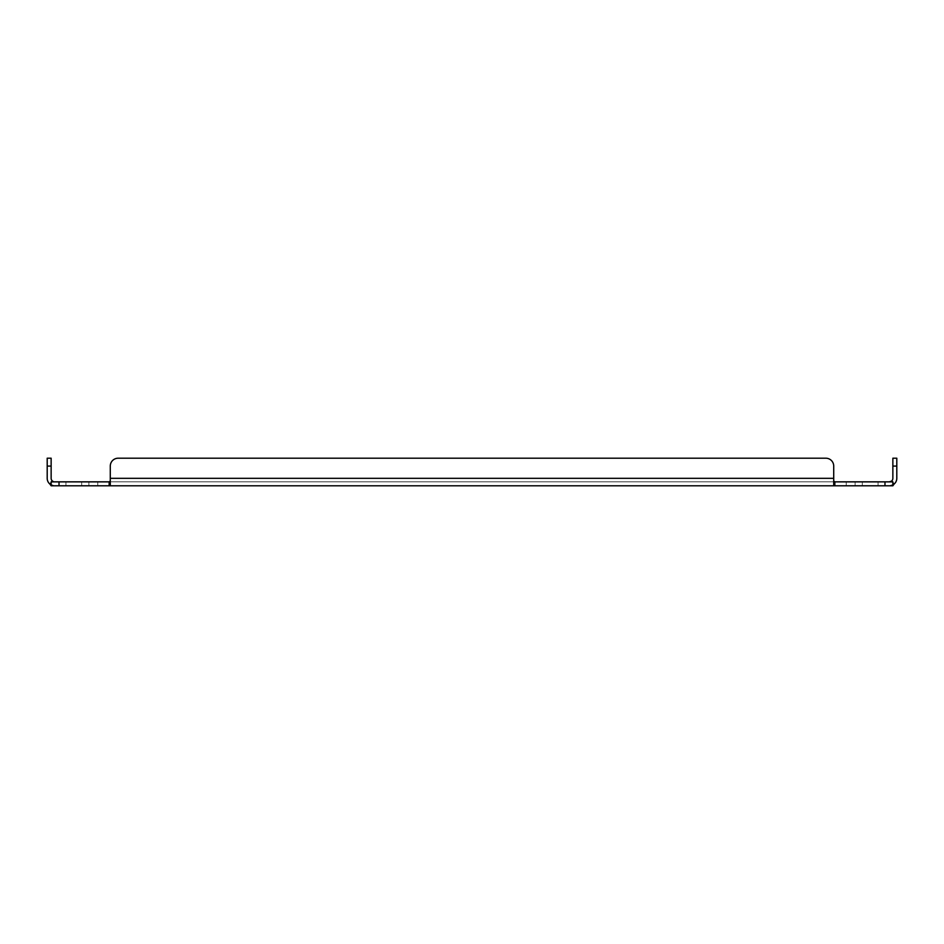 <?xml version="1.0" encoding="UTF-8"?>
<svg xmlns="http://www.w3.org/2000/svg" width="944" height="944" viewBox="0 0 944 944"><rect width="100%" height="100%" fill="white"/><g stroke="black" fill="none" stroke-linecap="round" stroke-linejoin="round"><path stroke-width="0.71" stroke-dasharray="4.72 3.54" d="M878.073 485.794L862.309 485.794L878.073 485.794L862.309 485.794L878.073 485.794L862.309 485.794L878.073 485.794L878.073 481.853L862.309 481.853L878.073 481.853L862.309 481.853L878.073 481.853L878.073 485.794L878.073 481.853L862.309 481.853L878.073 481.853M81.691 485.794L65.927 485.794L81.691 485.794L65.927 485.794L81.691 485.794L65.927 485.794L81.691 485.794L81.691 481.853L65.927 481.853L81.691 481.853L65.927 481.853L81.691 481.853L81.691 485.794L81.691 481.853L65.927 481.853L81.691 481.853M97.763 485.794L88.889 485.794L97.763 485.794L88.889 485.794L97.763 485.794L97.763 481.853L88.889 481.853L97.763 481.853L88.889 481.853L97.763 481.853L97.763 485.794M855.111 485.794L846.237 485.794L855.111 485.794L846.237 485.794L855.111 485.794L855.111 481.853L846.237 481.853L855.111 481.853L846.237 481.853L855.111 481.853L855.111 485.794M47.2 466.088L51.141 466.088L51.141 458.206L47.2 458.206L47.2 478.325A7.469 7.469 0 0 0 49.926 484.095L54.669 485.794L49.926 484.095L51.141 485.794L892.859 485.794L889.331 485.794L892.859 485.794L892.859 481.853L892.859 485.794L892.859 481.853L889.331 481.853L892.859 481.853L891.573 481.051L892.859 482.62M894.074 484.095L889.331 485.794L894.074 484.095A7.469 7.469 0 0 0 896.8 478.325L896.8 458.206L892.859 458.206L892.859 478.325A3.528 3.528 0 0 1 891.573 481.051L894.074 484.095L892.859 485.794M833.717 485.794L833.717 484.095L834.838 485.794L834.838 481.853L892.859 481.853M110.283 466.088A7.882 7.882 0 0 1 118.165 458.206A7.882 7.882 0 0 0 110.283 466.088L110.283 484.095L110.283 466.088A7.882 7.882 0 0 1 118.165 458.206L825.835 458.206A7.882 7.882 0 0 1 833.717 466.088L833.717 484.095M110.283 484.095L109.162 485.794L109.162 481.853L834.838 481.853L109.162 481.853L110.283 481.051L110.283 484.095M51.141 485.794L51.141 481.853L109.162 481.853M51.141 483.623L51.141 481.853L51.141 483.623M54.669 481.853L51.141 481.853L54.669 481.853M834.838 481.853L833.717 481.051L833.717 478.325L833.717 481.051M833.717 466.088L833.717 478.325L833.717 466.088A7.882 7.882 0 0 0 825.835 458.206A7.882 7.882 0 0 1 833.717 466.088M51.141 481.853L52.427 481.051L49.926 484.095M51.141 466.088L51.141 478.325A3.528 3.528 0 0 0 52.427 481.051L51.141 482.62M833.717 478.325L110.283 478.325L833.717 478.325L110.283 478.325L110.283 481.051M889.331 481.853L891.573 481.051M825.835 458.206L118.165 458.206M884.976 485.794L884.976 481.853M59.024 485.794L59.024 481.853M896.8 466.088L892.859 466.088M862.309 481.853L862.309 485.794M65.927 481.853L65.927 485.794M88.889 481.853L88.889 485.794L88.889 481.853M846.237 481.853L846.237 485.794L846.237 481.853M54.669 485.794L53.537 485.712L54.669 485.794M892.233 481.865L892.859 483.741L892.233 481.865M51.767 481.865L51.141 483.741L51.767 481.865"/><path stroke-width="1.42" d="M896.8 466.088L892.859 466.088L892.859 458.206L896.8 458.206L896.8 478.325A7.469 7.469 0 0 1 894.074 484.095L892.859 485.794L51.141 485.794L51.141 481.853L52.427 481.051A3.528 3.528 0 0 1 51.141 478.325L51.141 458.206L47.2 458.206L47.2 466.088L51.141 466.088M892.859 485.794L892.859 481.853L834.838 481.853L834.838 485.794L833.717 484.095L833.717 466.088A7.882 7.882 0 0 0 825.835 458.206L118.165 458.206A7.882 7.882 0 0 0 110.283 466.088L110.283 484.095L109.162 485.794L109.162 481.853L51.141 481.853M833.717 485.794L833.717 484.095M110.283 485.794L110.283 484.095L110.283 485.794M51.141 482.62L49.926 484.095A7.469 7.469 0 0 1 47.2 478.325L47.2 466.088M49.926 484.095L51.141 485.794M892.859 482.62L894.074 484.095M892.859 481.853L891.573 481.051A3.528 3.528 0 0 0 892.859 478.325L892.859 466.088M833.717 478.325L110.283 478.325L110.283 466.088M109.162 481.853L110.283 481.051M834.838 481.853L833.717 481.051M889.331 481.853L891.573 481.051M53.478 481.652L52.427 481.051L53.489 481.652M118.165 458.206L825.835 458.206M884.976 481.853L884.976 485.794M59.024 485.794L59.024 481.853"/></g></svg>
